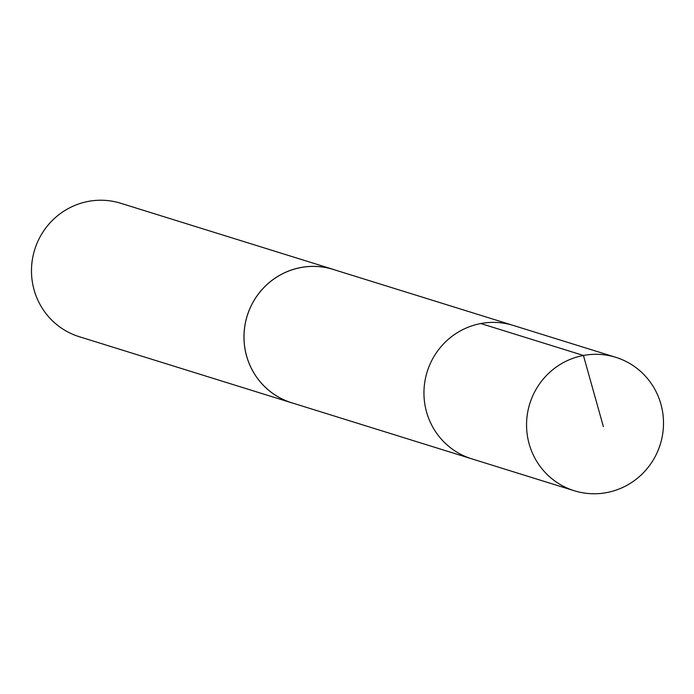 <?xml version="1.0" encoding="UTF-8"?>
<svg xmlns="http://www.w3.org/2000/svg" width="694" height="694" viewBox="0 0 694 694"><rect width="100%" height="100%" fill="white"/><g stroke="black" fill="none" stroke-linecap="round" stroke-linejoin="round"><path stroke-width="1.04" d="M615.786 357.323L513.161 325.399A69.851 68.324 107.3 0 0 428.146 368.878A69.851 68.324 107.3 0 0 465.986 456.747A69.851 68.324 107.3 0 0 471.642 458.795L291.688 402.772A69.834 68.307 -72.7 0 1 286.023 400.724A69.834 68.307 -72.7 0 1 248.2 312.881A69.834 68.307 -72.7 0 1 333.189 269.419L513.161 325.399A69.851 68.324 107.3 0 0 428.146 368.878A69.851 68.324 107.3 0 0 465.986 456.747A69.851 68.324 107.3 0 0 471.642 458.795L574.268 490.745A69.86 68.333 -72.7 0 1 568.603 488.697A69.86 68.333 -72.7 0 1 530.754 400.811A69.86 68.333 -72.7 0 1 615.786 357.323A69.86 68.333 -72.7 0 1 621.46 359.379A69.86 68.333 -72.7 0 1 659.3 447.266A69.86 68.333 -72.7 0 1 574.268 490.745M293.727 403.405A69.86 68.333 -72.7 0 1 291.688 402.806A69.86 68.333 -72.7 0 1 247.194 315.787A69.86 68.333 -72.7 0 1 333.207 269.385A69.86 68.333 -72.7 0 1 335.228 270.053M291.688 402.806L79.194 336.677A69.86 68.333 -72.7 0 1 34.7 249.658A69.86 68.333 -72.7 0 1 120.713 203.255L333.207 269.385M480.812 323.543L583.428 355.467L603.364 426.628"/></g></svg>
